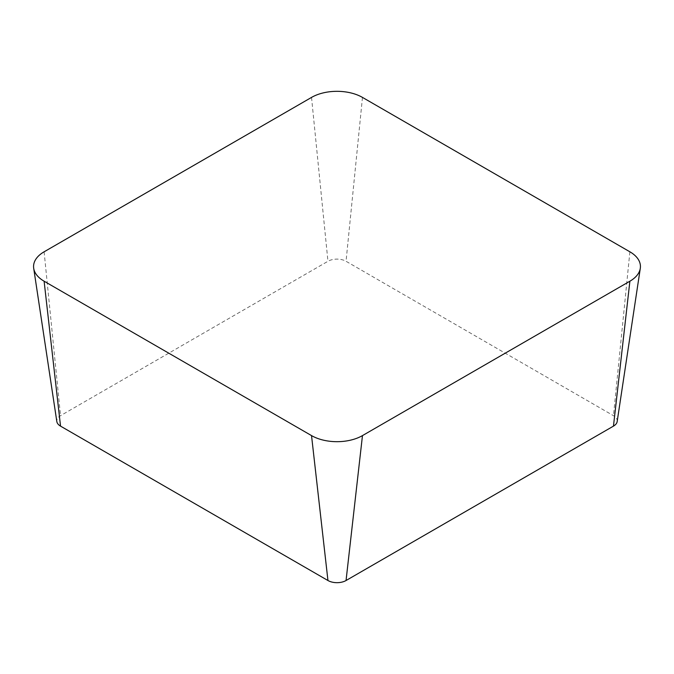 <?xml version="1.0" encoding="UTF-8"?>
<svg xmlns="http://www.w3.org/2000/svg" width="674" height="674" viewBox="0 0 674 674"><rect width="100%" height="100%" fill="white"/><g stroke="black" fill="none" stroke-linecap="round" stroke-linejoin="round"><path stroke-width="0.51" stroke-dasharray="3.37 2.53" d="M617.173 421.545A12.798 7.389 0 0 0 613.466 415.673L346.048 261.285A12.798 7.389 0 0 0 327.952 261.285L60.534 415.673A12.798 7.389 0 0 0 56.827 421.545M44.113 251.798L60.534 415.673M629.887 251.798L613.466 415.673M362.469 97.41L346.048 261.285M311.531 97.41L327.952 261.285"/><path stroke-width="1.01" d="M33.7 268.311L56.827 421.545A12.798 7.389 0 0 0 60.534 426.128L327.952 580.516A12.798 7.389 0 0 0 346.048 580.516L613.466 426.128A12.798 7.389 0 0 0 617.173 421.545L640.3 268.311A36.017 20.793 0 0 0 629.887 251.798L362.469 97.41A36.017 20.793 0 0 0 311.531 97.41L44.113 251.798A36.017 20.793 0 0 0 33.7 268.311A36.017 20.793 0 0 0 44.113 281.21L311.531 435.598A36.017 20.793 0 0 0 362.469 435.598L629.887 281.21A36.017 20.793 0 0 0 640.3 268.311M44.113 281.21L60.534 426.128M311.531 435.598L327.952 580.516M362.469 435.598L346.048 580.516M629.887 281.21L613.466 426.128"/></g></svg>
